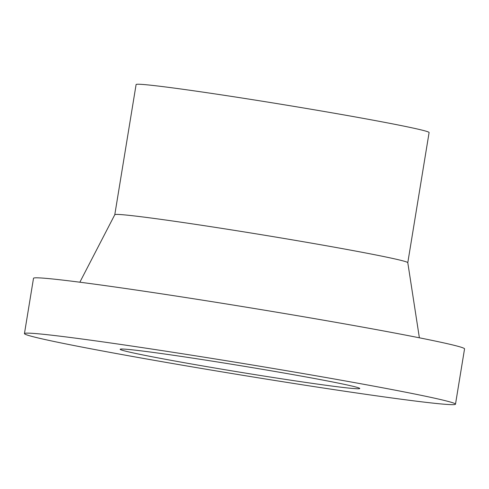 <?xml version="1.0" encoding="UTF-8"?>
<svg xmlns="http://www.w3.org/2000/svg" width="489" height="489" viewBox="0 0 489 489"><rect width="100%" height="100%" fill="white"/><g stroke="black" fill="none" stroke-linecap="round" stroke-linejoin="round"><path stroke-width="0.73" d="M352.789 382.294A218.394 5.862 -170.7 0 0 135.178 346.56A218.394 5.862 -170.7 0 0 24.45 333.602A218.394 5.862 -170.7 0 0 239.023 374.684A218.394 5.862 -170.7 0 0 455.491 404.189A218.394 5.862 -170.7 0 0 352.789 382.294M302.685 376.347A121.4 3.258 9.3 0 1 359.776 388.517A121.4 3.258 9.3 0 1 239.445 372.111A121.4 3.258 9.3 0 1 120.166 349.28A121.4 3.258 9.3 0 1 181.719 356.481A121.4 3.258 9.3 0 1 302.685 376.347M455.491 404.189L464.55 348.865A218.394 5.862 -170.7 0 0 361.848 326.97A218.394 5.862 -170.7 0 0 144.243 291.236A218.394 5.862 -170.7 0 0 33.509 278.278L24.45 333.602M114.787 214.714L136.101 84.554A148.454 3.985 9.3 0 1 211.37 93.362A148.454 3.985 9.3 0 1 359.293 117.653A148.454 3.985 9.3 0 1 429.104 132.531L407.789 262.691A148.454 3.985 -170.7 0 0 337.972 247.831A148.454 3.985 -170.7 0 0 190.618 223.62A148.454 3.985 -170.7 0 0 114.799 214.695L79.854 282.208M407.789 262.679L419.379 337.807"/></g></svg>
